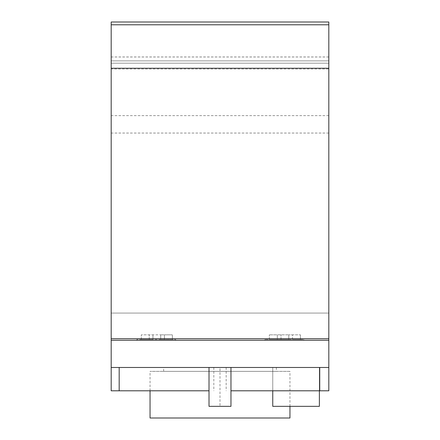 <?xml version="1.0" encoding="UTF-8"?>
<svg xmlns="http://www.w3.org/2000/svg" width="440" height="440" viewBox="0 0 440 440"><rect width="100%" height="100%" fill="white"/><g stroke="black" fill="none" stroke-linecap="round" stroke-linejoin="round"><path stroke-width="0.33" stroke-dasharray="2.2 1.65" d="M219.989 367.477L209.011 367.477L219.989 367.477L219.989 406.34L209.011 406.34M230.967 406.34L219.989 406.34M319.732 390.797L319.732 367.477L111.183 367.477L213.818 367.477L119.185 367.477L119.185 390.797M209.011 390.797L111.183 390.797L111.183 22L111.183 60.858L111.183 22L328.818 22L328.818 63.195L111.183 63.195L111.183 60.858L111.183 63.195L328.818 63.195L328.818 60.858L111.183 60.858L328.818 60.858L328.818 22L111.183 22L328.818 22L328.818 69.008L111.183 69.008M213.818 367.477L213.818 390.797M328.818 69.008L328.818 390.797L230.967 390.797M226.16 367.477L226.16 390.797M276.353 371.366L163.647 371.366L276.353 371.366L276.353 367.477L163.647 367.477L276.353 367.477M163.647 371.366L163.647 367.477M289.955 406.34L289.955 371.366L150.046 371.366L289.955 371.366M150.046 418L289.955 418M150.046 390.797L150.046 371.366M152.955 339.493L152.955 334.834L141.295 334.834L160.727 334.834L152.955 334.834L152.955 339.493L160.727 339.493L160.727 334.834L164.423 334.834L160.727 334.834L160.727 339.493L164.423 339.493L164.423 334.834L172.387 334.834L164.423 334.834L164.423 339.493L172.387 339.493L172.387 334.834L172.387 339.493L160.727 339.493L160.727 334.834L160.727 339.493L175.698 339.493L136.835 339.493L152.955 339.493L149.259 339.493L152.955 339.493L152.955 334.834L152.955 339.493M149.259 339.493L149.259 334.834L149.259 339.493L141.295 339.493L149.259 339.493M141.295 339.493L141.295 334.834L141.295 339.493M300.443 339.493L292.479 339.493L292.479 334.834L300.443 334.834L288.783 334.834L292.479 334.834L292.479 339.493L288.783 339.493L288.783 334.834L277.315 334.834L288.783 334.834L288.783 339.493L300.443 339.493L300.443 334.834L300.443 339.493M281.012 339.493L281.012 334.834L281.012 339.493L277.315 339.493L277.315 334.834L269.352 334.834L277.315 334.834L277.315 339.493L269.352 339.493L269.352 334.834L269.352 339.493L288.783 339.493L288.783 334.834L288.783 339.493L303.749 339.493L264.886 339.493L281.012 339.493L281.012 334.834L281.012 339.493M328.818 340.274L111.183 340.274M175.698 340.274L136.835 340.274L175.698 340.274L175.698 339.493L175.698 340.274M303.749 340.274L264.886 340.274L303.749 340.274L303.749 339.493M264.886 339.493L264.886 340.274M136.835 339.493L136.835 340.274M272.751 390.797L272.751 367.477L272.751 406.34L319.38 406.34L319.38 367.477L272.751 367.477L319.38 367.477L319.38 390.797M328.818 313.066L111.183 313.066L328.818 313.066M328.818 133.05L111.183 133.05M328.818 115.643L111.183 115.643M328.818 60.858L111.183 60.858L328.818 60.858M281.012 340.274L288.783 340.274M152.955 340.274L160.727 340.274M328.818 56.969L111.183 56.969M328.818 56.997L111.183 56.997M328.818 63.195L111.183 63.195"/><path stroke-width="0.66" d="M119.185 390.797L119.185 367.477L111.183 367.477L111.183 390.797L209.011 390.797L209.011 367.477L209.011 406.34L230.967 406.34L230.967 367.477L230.967 390.797L328.818 390.797L328.818 367.477L319.732 367.477L319.732 390.797M150.046 390.797L150.046 418L289.955 418L289.955 406.34M328.818 340.274L111.183 340.274L111.183 367.477L328.818 367.477L328.818 338.718L111.183 338.718L111.183 340.274M272.751 390.797L272.751 406.34L319.38 406.34L319.38 390.797M328.818 338.718L328.818 22L111.183 22L111.183 338.718M328.818 24.783L111.183 24.783M328.818 68.239L111.183 68.239"/></g></svg>

